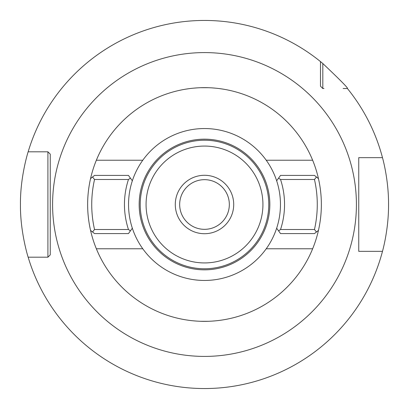 <?xml version="1.0" encoding="UTF-8"?>
<svg xmlns="http://www.w3.org/2000/svg" width="409" height="409" viewBox="0 0 409 409"><rect width="100%" height="100%" fill="white"/><g stroke="black" fill="none" stroke-linecap="round" stroke-linejoin="round"><path stroke-width="0.61" d="M358.749 159.51L358.749 157.654L382.487 157.654C382.272 156.938 388.688 178.718 388.55 204.505C388.688 230.282 382.272 252.056 382.487 251.346L358.749 251.346L358.749 249.49M204.5 388.55L208.636 388.504L204.5 388.55M220.282 387.87L223.626 387.553L220.277 387.87M226.591 387.221L229.091 386.899L226.591 387.221M231.09 386.617L232.542 386.403L231.09 386.617M50.251 249.49L50.251 254.853L47.909 257.189L28.155 257.189C28.379 258.11 20.138 232.435 20.45 204.5C20.138 176.56 28.385 150.885 28.155 151.811A184.05 184.05 0 0 1 320.482 61.59L322.819 63.523C340.38 80.149 348.575 88.482 347.41 88.518L343.146 88.518M322.819 63.523L322.819 88.518L320.482 86.181L320.482 85.011M382.487 251.346A184.05 184.05 0 0 1 28.155 257.189L46.534 257.189M364.296 251.346L358.749 251.346L358.749 157.654L364.296 157.654M323.989 88.518L322.819 88.518L320.482 86.181L320.482 61.59M46.534 151.811L47.909 151.811L50.251 154.147L50.251 159.51M47.909 257.189L50.251 254.853L50.251 154.147L50.251 254.853L47.909 257.189L47.909 151.811L50.251 154.147L47.909 151.811L28.155 151.811L47.909 151.811M358.749 157.654L358.749 251.346M382.487 157.654A184.05 184.05 0 0 0 347.41 88.518M188.718 387.87L185.374 387.553L188.723 387.87M182.409 387.221L179.909 386.899L182.409 387.221M177.91 386.617L176.458 386.403L177.91 386.617M176.345 386.382L175.579 386.265M175.619 386.27L176.335 386.382M234.004 317.573L233.14 317.793M233.023 317.824L231.796 318.125M230.093 318.519L227.941 318.984M225.809 319.398L225.369 319.48M222.435 319.971L219.204 320.431M215.722 320.82L212.077 321.111M208.304 321.295L200.696 321.295M200.696 87.705L208.304 87.705M212.077 87.889L215.722 88.18M219.204 88.569L222.435 89.029M225.369 89.52L225.845 89.607M227.941 90.016L230.093 90.481M231.796 90.875L233.023 91.176M233.135 91.207L234.004 91.427M174.996 91.427L175.86 91.207M175.977 91.176L177.204 90.875M178.912 90.481L181.059 90.016M182.946 89.648L183.631 89.52M186.565 89.029L189.802 88.569M193.278 88.18L196.923 87.889M312.645 160.226L266.218 160.226A75.956 75.956 0 0 0 132.342 228.217A75.956 75.956 0 0 0 142.782 248.774L96.355 248.774A116.856 116.856 0 0 1 204.5 87.644A116.856 116.856 0 0 1 312.645 248.774L266.218 248.774A75.956 75.956 0 0 0 276.658 228.217L278.595 230.886L280.543 229.495L314.465 229.495A112.766 112.766 0 0 0 314.465 179.505L280.543 179.505A80.046 80.046 0 0 1 280.543 229.495M204.5 140.231A64.269 64.269 0 0 1 268.769 204.5A64.269 64.269 0 0 1 204.5 268.769L206.969 268.723L204.5 268.769A64.269 64.269 0 0 1 140.231 204.5A64.269 64.269 0 0 1 204.5 140.231M213.999 268.064L216.008 267.731L213.999 268.064M217.782 267.384L219.27 267.051L217.782 267.384M220.456 266.76L221.32 266.53L220.456 266.76M199.582 268.585L197.22 268.36L199.582 268.585M195.006 268.064L192.992 267.731L195.001 268.064M191.223 267.384L189.73 267.051L191.218 267.384M188.544 266.76L187.68 266.53L188.544 266.76M204.5 262.931A58.431 58.431 0 0 1 146.069 204.5A58.431 58.431 0 0 1 204.5 146.069A58.431 58.431 0 0 1 262.931 204.5A58.431 58.431 0 0 1 204.5 262.931M204.5 179.669A24.831 24.831 0 0 0 179.669 204.5A24.831 24.831 0 0 0 204.5 229.331A24.831 24.831 0 0 0 229.331 204.5A24.831 24.831 0 0 0 204.5 179.669M196.923 321.111L193.278 320.82M189.802 320.431L186.565 319.971M183.631 319.48L182.9 319.342M181.059 318.984L178.912 318.519M177.204 318.125L175.977 317.824M175.86 317.793L174.996 317.573M204.5 233.713A29.213 29.213 0 0 1 175.287 204.5A29.213 29.213 0 0 1 204.5 175.287A29.213 29.213 0 0 1 233.713 204.5A29.213 29.213 0 0 1 204.5 233.713M314.465 179.505L316.448 177L318.453 178.6A116.856 116.856 0 0 1 318.453 230.4L316.448 232L314.465 229.495M96.355 248.774A116.856 116.856 0 0 0 312.645 248.774M91.222 230.937L90.547 230.4A116.856 116.856 0 0 1 90.547 178.6L90.921 178.304M142.782 160.226L96.355 160.226M90.547 178.6L94.535 175.415L128.457 175.415L132.342 180.783A75.956 75.956 0 0 0 132.342 228.217L128.457 233.585L94.535 233.585L91.887 231.468M142.782 248.774A75.956 75.956 0 0 0 266.218 248.774M128.457 229.495A80.046 80.046 0 0 1 128.457 179.505L94.535 179.505A112.766 112.766 0 0 0 94.535 229.495L128.457 229.495L130.405 230.886L132.342 228.217M132.342 180.783L130.405 178.114L128.457 179.505M280.543 179.505L278.595 178.114L280.543 175.415L314.465 175.415L316.448 177M316.448 232L314.465 233.585L280.543 233.585L276.658 228.217A75.956 75.956 0 0 0 276.658 180.783L278.595 178.114L276.658 180.783A75.956 75.956 0 0 0 266.218 160.226M204.5 269.838A65.338 65.338 0 0 1 139.162 204.5A65.338 65.338 0 0 1 204.5 139.162A65.338 65.338 0 0 1 269.838 204.5A65.338 65.338 0 0 1 204.5 269.838M317.113 177.532L317.778 178.063M128.457 175.415L130.405 178.114M92.552 177L94.535 179.505M94.535 229.495L92.557 232L90.547 230.4M94.535 233.585L92.557 232M204.5 52.587A151.913 151.913 0 0 0 52.587 204.5A151.913 151.913 0 0 0 204.5 356.413A151.913 151.913 0 0 0 356.413 204.5A151.913 151.913 0 0 0 204.5 52.587M318.453 178.6A116.856 116.856 0 0 1 318.453 230.4"/></g></svg>

